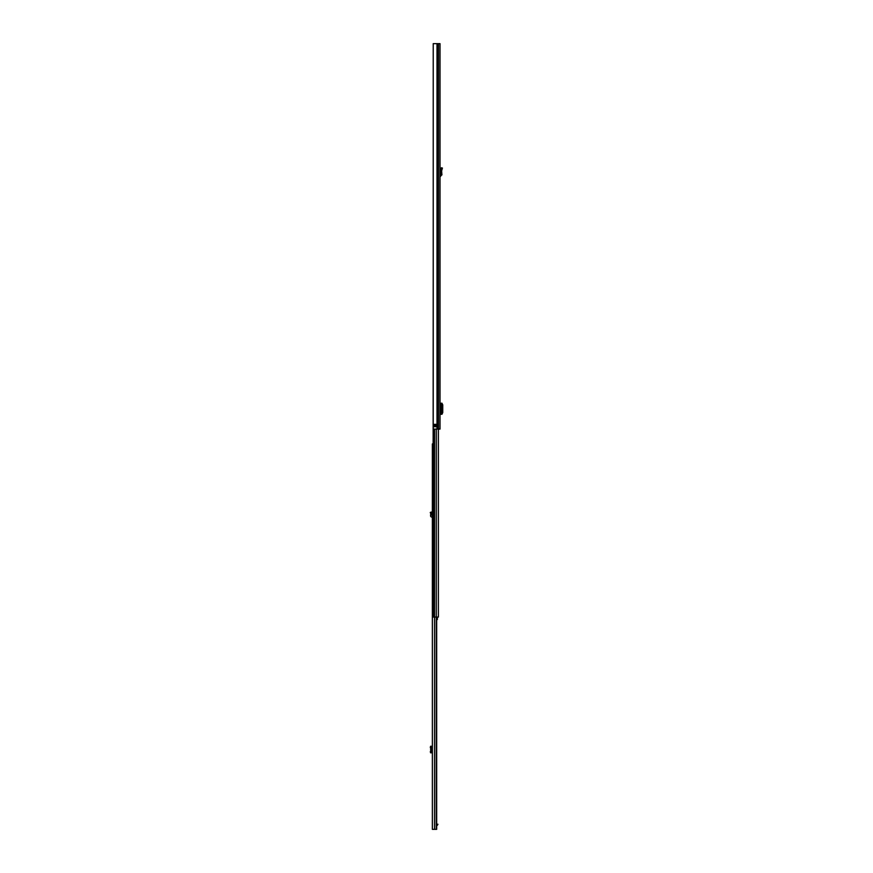 <?xml version="1.0" encoding="UTF-8"?>
<svg xmlns="http://www.w3.org/2000/svg" width="873" height="873" viewBox="0 0 873 873"><rect width="100%" height="100%" fill="white"/><g stroke="black" fill="none" stroke-linecap="round" stroke-linejoin="round"><path stroke-width="1.31" d="M442.12 169.133L442.415 168.042L441.378 167.769L440.549 170.944L441.618 170.988L442.12 169.133L441.094 168.849M440.014 43.65L440.014 429.09L433.226 429.09L433.226 43.65L440.014 43.65M440.014 167.54L440.014 168.685M436.882 426.711L433.99 426.711L433.925 424.398L436.958 424.398L436.882 426.711M434.732 426.711L434.732 424.343M436.958 426.657L436.216 424.343L436.282 426.657L435.682 426.711M440.014 406.851L440.014 410.648M440.014 403.206L440.123 406.851M440.123 410.648L440.014 414.293M440.123 414.293L441.989 414.271L442 403.217L440.123 403.206M442.033 403.435L442.742 404.843L442.742 412.602L442.033 414.064M442 414.271L441.989 403.228M440.014 175.287L440.865 174.938L440.549 170.944L441.618 170.988L441.934 174.862L440.865 174.938M440.014 176.39L440.014 175.822M440.047 176.357L441.934 174.862M430.258 512.462L431.24 512.047L431.709 514.895L430.651 514.797L430.749 513.63L431.808 513.4L430.749 513.63L430.258 512.462M432.364 516.063L431.709 514.895M432.364 517.132L431.862 517.1A1.364 1.364 0 0 1 430.575 515.627L430.651 514.797M433.063 443.91L432.364 443.91L432.364 829.35L436.675 829.35L436.522 617.058M432.364 767.127L432.364 762.184M438.366 429.09L438.399 617.058L436.293 617.058L436.26 829.35M436.675 825.312L437.351 825.312L437.351 824.254L437.94 824.254L437.351 825.312M436.675 824.254L437.351 824.254M432.364 746.273L431.24 747.146L431.24 751.806L432.364 752.799M430.575 752.799L431.709 752.799M430.749 752.733L431.829 752.722L430.651 752.799M430.575 746.273L430.749 752.712M431.829 746.35L430.749 746.339L431.808 746.35L431.808 752.722L431.829 746.35L431.829 752.722M430.651 746.273L431.709 746.273M433.226 253.028L433.063 617.058L436.293 617.058L436.293 429.09M433.226 249.471L433.226 247.932M436.675 619.524L437.373 619.524L437.373 617.058M437.373 617.255L436.675 617.255M437.373 618.182L436.675 618.182M437.002 43.65L437.002 429.09M437.318 43.65L437.318 429.09M438.497 43.65L438.497 429.09M435.267 426.711L433.925 426.657M433.925 424.398L435.682 424.398L435.682 426.657L435.267 424.343M435.682 424.343L436.282 424.398M440.701 414.293L440.701 403.206M440.647 176.324L440.592 175.266M430.585 513.237L431.568 512.833M434.547 429.09L434.525 829.35M431.917 746.273L431.917 752.799M430.585 752.69L431.568 752.69M430.258 751.806L431.24 751.806M430.258 747.266L431.24 747.266M430.585 746.382L431.568 746.382M433.892 429.09L433.892 617.058M433.652 429.09L433.652 617.058M436.675 617.058L436.675 829.35M438.399 429.09L438.399 617.058"/></g></svg>
